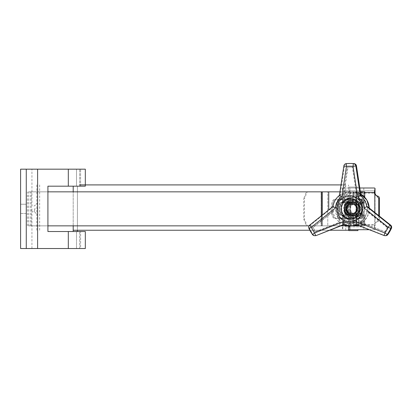 <?xml version="1.0" encoding="UTF-8"?>
<svg xmlns="http://www.w3.org/2000/svg" width="412" height="412" viewBox="0 0 412 412"><rect width="100%" height="100%" fill="white"/><g stroke="black" fill="none" stroke-linecap="round" stroke-linejoin="round"><path stroke-width="0.31" stroke-dasharray="2.06 1.54" d="M73.202 231.523L77.42 231.523L73.202 231.523L76.514 231.523L73.202 231.523L73.202 186.178L80.613 186.178L73.202 186.178M73.202 225.853L73.202 191.848M76.514 169.178L31.935 169.178L79.65 169.178L76.514 169.178L76.514 186.178L47.916 186.178L79.65 186.178L76.514 186.178L76.514 169.178M76.514 248.524L31.935 248.524L79.65 248.524L68.315 248.524L79.65 248.524L76.514 248.524L76.514 231.523L68.315 231.523L79.65 231.523L76.514 231.523L76.514 248.524M31.961 208.848L31.935 211.763L31.961 208.848M37.719 208.848L37.605 214.951L37.719 208.848L34.531 208.848L34.417 211.763L34.531 208.848M26.27 248.524L20.6 248.524L20.6 169.178L20.6 248.524L68.315 248.524L68.315 231.523L47.916 231.523L47.916 186.178L47.916 231.523L68.315 231.523L47.916 231.523L47.916 186.178L85.32 186.178L80.613 186.178L85.32 186.178L85.32 169.178L20.6 169.178L37.605 169.178L26.27 169.178L26.27 248.524L26.27 169.178L26.27 248.524L80.613 248.524L20.6 248.524L20.6 169.178L26.27 169.178M77.42 231.523L85.32 231.523L77.42 231.523L77.42 186.178L77.42 230.251M26.27 213.457L26.27 204.244L26.27 213.457L26.27 204.244L26.27 213.457L20.6 213.457L20.6 204.244L20.6 213.457L20.6 204.244L20.6 213.457L26.27 213.457M20.6 204.244L26.27 204.244L20.6 204.244M80.613 248.524L85.32 248.524L80.613 248.524L80.613 231.523L80.613 248.524M68.315 231.523L85.32 231.523L85.32 248.524L68.315 248.524L68.315 231.523L68.315 248.524M73.202 230.251L348.537 230.251M329.693 230.251L309.85 230.251M79.65 184.911L340.992 184.911M192.677 184.911L345.704 184.911L192.677 184.911M192.677 230.251L345.704 230.251L192.677 230.251M339.926 225.853L338.587 219.05L339.601 219.05L340.94 225.853L339.926 225.853L348.732 225.853L306.41 225.853L303.701 219.05L303.701 198.646L304.478 198.646L304.478 219.05L303.701 219.05M306.41 225.853L307.187 225.853L304.478 219.05M307.187 225.853L340.94 225.853M349.819 225.853L349.819 191.848L307.187 191.848L304.478 198.646M349.819 191.848L340.94 191.848L339.601 198.646L338.587 198.646L339.926 191.848L348.732 191.848L306.41 191.848L303.701 198.646M339.601 219.05L339.601 198.646M338.587 219.05L338.587 198.646M307.187 191.848L306.41 191.848M339.926 191.848L340.94 191.848M341.399 202.616L340.487 202.616C337.469 201.998 337.454 215.677 340.487 215.085L342.578 215.085L340.487 215.085C337.469 215.697 337.454 202.024 340.487 202.616L341.244 202.616C337.217 202.313 337.217 215.388 341.244 215.085L341.399 215.085C337.34 215.388 337.34 202.313 341.399 202.616L342.331 202.616L342.331 199.217L337.464 199.217L337.464 218.484L335.219 218.484C329.729 219.081 329.718 198.63 335.219 199.217L337.464 199.217M364.29 215.079L342.578 215.085L342.578 225.853L31.338 225.853L364.728 225.853L342.578 225.853L342.578 215.085L364.29 215.079C363.827 217.335 362.406 218.473 360.011 218.484L343.083 218.484C333.73 219.411 333.772 198.254 343.083 199.217L343.062 199.217C333.725 198.296 333.761 219.436 343.062 218.484L343.083 218.484M342.578 191.848L31.338 191.848L364.728 191.848L342.578 191.848L342.578 202.616L364.728 202.616L342.578 202.616L342.578 191.848M342.331 202.616L343.659 202.616L342.676 202.616L342.676 199.223L335.219 199.217C329.734 198.615 329.718 219.071 335.219 218.484L338.051 218.484L338.051 199.217L335.219 199.217L342.331 199.217M338.051 218.484L342.501 218.484A9.636 4.331 90 0 0 342.676 218.478L342.676 215.085L343.659 215.085L341.399 215.085M341.244 215.085L342.676 215.085M342.676 202.616L341.244 202.616M342.676 199.223A9.636 4.331 90 0 0 342.501 199.217L338.051 199.217M337.464 218.484L342.331 218.484L342.331 215.085M343.659 191.848L30.205 191.848L363.595 191.848L343.659 191.848L343.659 202.616L363.271 202.616C362.859 200.35 361.401 199.212 358.904 199.217L358.852 199.217C361.36 199.212 362.828 200.345 363.255 202.616L343.659 202.616L343.659 191.848M342.331 218.484L336.228 218.484C330.743 219.081 330.728 198.63 336.228 199.217C330.743 198.615 330.728 219.071 336.228 218.484L342.547 218.484M343.659 225.853L30.205 225.853L363.595 225.853L327.787 225.853L363.595 225.853L343.659 225.853L343.659 215.085L363.255 215.085C362.828 217.356 361.365 218.489 358.852 218.484L358.904 218.484C361.396 218.489 362.854 217.356 363.271 215.085L343.659 215.085L343.659 225.853M358.322 191.848L327.787 191.848L358.322 191.848L358.322 199.217L358.322 191.848M344.174 218.484C334.765 219.421 334.807 198.244 344.174 199.217L360.011 199.217C362.395 199.223 363.822 200.361 364.29 202.622L363.255 202.616M47.916 225.853L322.277 225.853L322.277 191.848L364.728 191.848L364.728 197.266M336.228 218.484L335.219 218.484L336.228 218.484M340.909 225.853L322.277 225.853L358.867 225.853L358.867 218.484L344.154 218.484C334.796 219.447 334.76 198.285 344.154 199.217L343.062 199.217M364.306 202.622L363.817 202.616L364.306 202.622C363.858 200.366 362.442 199.228 360.062 199.217L344.154 199.217M344.154 218.484L343.062 218.484M358.867 225.853L359.424 225.853M322.277 215.085L322.277 225.853L321.365 225.853L321.365 191.848L322.277 191.848M47.916 191.848L321.365 191.848M321.365 215.811L321.365 225.853L309.057 225.853M360.727 194.093A17.005 16.995 -90 0 0 335.45 211.16A17.005 16.995 -90 0 0 352.291 225.853L349.839 225.853M360.387 191.848L339.941 191.848M327.787 225.853L321.133 225.853L327.787 225.853L327.787 191.848L322.04 191.848L327.787 191.848L327.787 225.853M321.133 225.853L28.505 225.853L321.133 225.853L321.133 191.848L28.505 191.848L322.04 191.848L321.133 191.848L321.133 225.853M322.04 225.853L322.04 191.848L322.04 225.853M344.174 199.217L343.083 199.217M358.867 225.637L358.867 218.484L360.062 218.484L358.904 218.484M363.817 215.085L363.271 215.085M360.062 218.484C362.431 218.473 363.848 217.34 364.306 215.079M363.693 215.085L363.255 215.085M360.011 218.484L358.852 218.484M360.011 199.217L358.852 199.217M363.693 202.616L364.29 202.622M363.817 202.616L363.271 202.616M360.062 199.217L358.904 199.217M353.408 200.016C357.286 200.685 359.47 203.631 359.964 208.848C359.429 212.731 357.219 214.92 353.331 215.419L352.955 215.419A6.577 6.571 90 0 1 352.502 215.419L352.502 217.917A9.069 9.064 90 0 1 343.665 208.848A9.069 9.064 90 0 1 352.502 199.784L352.502 202.282L352.878 202.282L352.955 191.848L346.822 191.848L359.97 191.848L353.408 191.848L353.331 202.282L352.955 202.282A6.577 6.571 90 0 0 352.729 202.277L352.358 202.277A6.577 6.571 90 0 1 358.924 208.735A6.577 6.571 90 0 1 352.358 215.425A6.577 6.571 90 0 1 345.786 208.848A6.577 6.571 90 0 1 352.358 202.277M353.331 202.282C357.219 202.781 359.429 204.97 359.964 208.848C359.47 214.07 357.286 217.016 353.408 217.685L353.408 225.853L353.249 217.917C358.651 217.263 361.721 214.245 362.457 208.848C361.767 202.112 358.718 198.332 353.326 197.518L353.408 191.848M346.822 225.853L346.822 209.136C347.156 214.209 349.201 217.057 352.955 217.685L352.955 225.853L346.822 225.853L353.408 225.853M352.955 217.685L352.878 215.419L350.185 214.724C347.481 212.252 346.384 210.717 346.894 210.12L346.822 191.848M352.955 200.016C349.201 200.644 347.156 203.492 346.822 208.56L347.29 206.144C348.67 203.224 351.245 202.447 351.209 202.56L352.878 202.282C349.036 202.781 347.017 204.97 346.822 208.848C347.017 212.731 349.036 214.92 352.878 215.419L352.502 215.419M353.609 214.971C345.148 216.8 345.117 200.922 353.594 202.73C361.777 200.886 361.818 216.784 353.609 214.971M353.331 215.419L353.408 217.685M352.955 215.419L352.955 217.917L353.249 217.917M352.873 197.518L352.796 199.784L350.293 200.206L347.177 202.004L344.777 205.681L344.324 208.482L344.324 191.848L352.873 191.848L352.873 197.518C347.651 198.28 344.803 201.932 344.324 208.477L344.324 209.219C344.803 215.77 347.651 219.421 352.873 220.183L352.873 225.853L344.324 225.853L362.462 225.853L353.326 225.853M344.324 191.848L353.326 191.848M353.326 220.183C358.718 219.369 361.767 215.589 362.457 208.848C361.721 203.456 358.651 200.438 353.249 199.784L353.326 197.518M352.42 215.425C342.027 218.885 341.97 198.842 352.414 202.277L354.959 202.277C364.877 198.811 364.934 218.86 354.959 215.425L352.42 215.425L354.959 215.425M352.502 217.917L352.796 217.917L352.873 220.183M352.502 199.784L352.796 199.784C347.45 200.438 344.628 203.456 344.329 208.848C344.628 214.245 347.45 217.263 352.796 217.917C349.906 217.551 348.032 216.81 347.162 215.687C344.612 212.062 343.665 209.904 344.324 209.219L344.324 225.853M353.249 199.784L352.955 199.784L352.955 202.282M352.729 197.245L352.466 197.245A11.608 11.603 -90 0 0 340.863 208.848A11.608 11.603 -90 0 0 352.466 220.456A11.608 11.603 -90 0 0 364.069 208.848A11.608 11.603 -90 0 0 352.466 197.245C344.061 198.466 340.302 203.255 341.198 211.608C342.923 217.139 346.683 220.09 352.466 220.456L352.729 220.456A11.608 11.603 90 0 1 341.126 208.848A11.608 11.603 90 0 1 352.729 197.245A11.608 11.603 90 0 1 364.326 208.848A11.608 11.603 90 0 1 352.729 220.456M352.955 199.784A9.069 9.064 90 0 1 361.788 208.848A9.069 9.064 90 0 1 352.955 217.917M356.72 195.891L356.72 221.81L350.293 221.81L356.72 221.81L356.684 216.403C360.757 216.135 362.4 213.663 361.623 208.982C361.695 212.535 359.722 214.832 355.711 215.878C351.807 214.734 349.999 212.412 350.298 208.905L351.405 212.407L355.731 214.518L361.623 208.719C362.406 204.043 360.763 201.571 356.684 201.298L356.684 195.891L350.293 195.891L356.72 195.891M356.292 191.848L347.738 191.848L364.151 191.848L356.292 191.848L356.292 225.853L361.612 225.853L361.612 221.81A14.147 14.147 0 0 1 350.293 221.81L350.298 208.905M361.623 208.76L355.731 203.183L351.4 205.3L350.298 208.807L350.293 195.891A14.147 14.147 0 0 1 361.618 195.885L361.612 191.848M350.298 208.791C349.994 205.294 351.797 202.972 355.716 201.823C359.722 202.869 361.695 205.171 361.623 208.719M351.76 214.518A5.67 5.665 -90 0 0 357.575 208.848A5.67 5.665 -90 0 0 351.76 203.183M361.612 225.853L350.272 225.853L355.968 225.853L355.978 191.848L355.968 225.853L347.738 225.853L356.292 225.853M356.684 216.403L351.266 215.265L350.272 210.053L351.05 202.694L356.684 201.298M356.447 191.848L356.447 225.853M357.379 216.784C362.668 217.438 364.924 214.951 364.141 209.311C365.156 203.111 362.905 200.314 357.379 200.917L353.98 200.917C349.191 200.253 347.105 202.349 347.738 207.195L347.738 210.506C347.095 215.342 349.18 217.438 353.98 216.784L357.379 216.784L353.98 216.784M350.293 208.611L350.38 207.643C349.783 207.236 352.863 202.591 355.731 203.183L354.474 203.183C347.167 202.833 347.167 214.868 354.474 214.518C357.873 214.194 359.764 212.335 360.139 208.941C359.846 205.449 357.956 203.533 354.474 203.183L351.91 203.183M349.711 226.291L349.927 217.917L349.7 225.173A4.532 0.366 90 0 0 349.706 225.853M377.67 221.615A3.399 3.296 -90 0 0 375.033 224.947L375.033 229.381L374.317 225.173L374.807 223.206L376.975 221.615L377.67 221.615A2.266 2.199 -90 0 0 379.426 219.395L379.426 216.176M374.807 212.489L374.807 223.206M374.503 187.996L342.511 187.996L349.484 187.996L349.927 188.341A4.532 0.366 90 0 0 349.7 192.528L349.927 199.784L349.906 193.115L375.033 193.115L374.317 190.849L342.511 190.849L374.317 190.849M349.906 217.907A2.266 2.261 90 0 1 348.598 215.852L348.598 215.198L355.829 215.198A6.35 6.329 90 0 0 362.153 208.848A6.35 6.329 90 0 0 355.829 202.503L348.367 202.503L348.367 201.849A2.266 2.261 90 0 1 349.7 199.784M355.597 202.503A6.35 6.329 90 0 1 361.927 208.848A6.35 6.329 90 0 1 355.597 215.198L348.367 215.198L348.598 215.852M349.7 217.917A2.266 2.261 90 0 1 348.367 215.852M375.033 192.842L375.033 224.947L374.317 224.947M378.731 215.625L378.731 219.395L376.975 221.615M361.87 190.849L344.89 190.849L361.87 190.849M361.87 226.852L344.89 226.852L361.87 226.852M349.34 226.852L348.537 226.852M374.317 226.852L375.033 224.581L375.033 193.115M369.25 229.705L374.503 229.705L375.033 229.381M374.503 229.705L348.537 229.705M355.829 202.503L348.598 202.503L348.598 201.849A2.266 2.261 90 0 1 349.906 199.794L349.927 188.341M349.34 190.849L349.906 193.115M348.876 187.996L357.93 187.996L348.876 187.996M349.484 187.996L359.805 187.996M349.927 217.917L349.927 229.355M357.93 230.612L348.876 230.612M348.876 187.084L357.93 187.084L348.876 187.084M348.876 229.705L357.93 229.705L348.876 229.705M359.485 208.848A7.143 7.138 -90 0 0 352.348 201.71A7.143 7.138 -90 0 0 345.21 208.848A7.143 7.138 -90 0 0 352.348 215.991A7.143 7.138 -90 0 0 359.485 208.848A7.143 7.138 -90 0 0 352.358 201.71A7.143 7.138 -90 0 0 345.22 208.848A7.143 7.138 -90 0 0 352.358 215.991A7.143 7.138 -90 0 0 359.491 208.848M333.004 206.515L333.658 206.515A17.005 16.995 -90 0 0 333.658 211.16L313.172 227.517A41.715 41.694 -90 0 0 315.674 231.853L340.075 222.284A17.005 16.995 -90 0 0 344.097 224.602L343.443 224.602M339.4 195.432L339.4 195.432A17.005 16.995 -90 0 0 339.4 195.432L340.054 195.432A17.005 16.995 -90 0 1 344.077 193.104L343.454 193.104A17.005 16.995 -90 0 1 349.87 191.848L352.291 191.848L360.902 194.196M360.927 195.432A17.005 16.995 -90 0 0 356.91 193.104L356.287 193.104A17.005 16.995 -90 0 0 349.87 191.848M356.236 224.602L356.89 224.602A17.005 16.995 -90 0 0 360.912 222.284L360.289 222.284A17.005 16.995 -90 0 0 366.706 211.16L367.329 211.16A17.005 16.995 -90 0 0 367.324 206.515M333.658 211.16L333.035 211.16A17.005 16.995 -90 0 0 339.452 222.284L340.075 222.284M356.89 224.602L384.664 235.499A2.719 2.719 -90 0 0 385.658 235.685M360.912 222.284L385.313 231.853A41.715 41.694 -90 0 0 387.816 227.517L367.329 211.16M360.289 222.284L385.313 231.853M333.658 206.515L310.344 225.137A2.719 2.719 -90 0 0 309.587 228.433A45.341 45.315 -90 0 0 313.084 234.505A2.719 2.719 -90 0 0 315.329 235.685M358.018 208.848A5.67 5.665 -90 0 0 352.358 203.183A5.67 5.665 -90 0 0 346.693 208.848A5.67 5.665 -90 0 0 352.358 214.518A5.67 5.665 -90 0 0 358.018 208.848M350.73 198.687A10.202 10.197 90 0 1 361.818 208.848A10.202 10.197 90 0 1 350.73 219.014M351.616 215.991A7.143 7.138 90 0 1 344.483 208.848A7.143 7.138 90 0 1 351.616 201.71M384.684 231.853A41.715 41.694 -90 0 0 387.192 227.517L387.816 227.517M356.91 193.104L352.996 167.179A41.715 41.694 -90 0 0 347.991 167.179L344.077 193.104M356.287 193.104L352.373 167.179L352.996 167.179M333.035 211.16L312.548 227.517A41.715 41.694 -90 0 0 315.051 231.853L339.452 222.284M315.051 231.853L315.674 231.853M352.373 167.179A41.715 41.694 -90 0 0 347.368 167.179L343.454 193.104M347.368 167.179L347.991 167.179M387.192 227.517L366.706 211.16M312.548 227.517L313.172 227.517M350.494 163.476A45.341 45.315 -90 0 0 346.992 163.61A2.719 2.719 -90 0 0 344.514 165.918L340.054 195.432M343.768 224.731L344.097 224.602M31.935 248.524L31.935 211.763L34.417 211.763L37.605 214.951L37.605 169.178L37.605 248.524L37.605 169.178L37.605 202.75L34.417 205.938L31.935 205.938L31.935 169.178M68.315 186.178L68.315 169.178M80.613 186.178L80.613 169.178L80.613 186.178M358.867 199.217L358.867 191.848L358.867 199.217M328.74 209.919L328.74 191.848M358.322 225.853L358.322 218.484L358.322 225.853M352.358 200.644A8.209 8.204 -90 0 0 345.251 212.953A8.209 8.204 -90 0 0 359.46 212.953A8.209 8.204 -90 0 0 352.358 200.644M349.7 225.173L374.317 225.173M349.7 192.528L364.728 192.528M378.731 219.395L379.426 219.395M349.906 224.581L375.033 224.581M363.796 226.852L363.796 229.705M363.796 187.996L363.796 190.849M342.825 187.996L342.825 190.849M342.825 226.852L342.825 229.705M367.53 208.848A15.187 15.182 -90 0 0 344.756 195.695A15.187 15.182 -90 0 0 344.756 222.006A15.187 15.182 -90 0 0 367.53 208.848M369.281 208.848A17.005 16.995 -90 0 0 369.265 208.065L367.592 216.243L362.859 222.166L357.41 225.065A17.005 16.995 -90 0 0 369.281 208.848M343.86 165.918L344.514 165.918M309.69 225.137A2.719 2.719 -90 0 0 309.685 225.137L310.344 225.137M308.933 228.433L309.587 228.433M312.43 234.5A45.341 45.315 -90 0 0 312.435 234.505L313.084 234.505M384.01 235.499L384.664 235.499M346.338 163.61L346.992 163.61M79.65 248.524L79.65 231.523L79.65 248.524M79.65 186.178L79.65 169.178L79.65 186.178M348.537 225.853L348.537 184.911M36.812 230.251L36.812 184.911M345.704 230.251L345.704 184.911M39.65 230.251L39.65 184.911M348.732 225.853L348.732 191.848M31.338 225.853L31.338 191.848M30.205 225.853L30.205 191.848M363.595 202.616L363.595 191.848L363.595 202.616M364.728 225.853L364.728 215.085L364.728 225.853M27.372 225.853L27.372 191.848M363.595 225.853L363.595 215.085L363.595 225.853M28.505 225.853L28.505 191.848M359.97 225.853L359.97 191.848M352.729 215.425L352.358 215.425M362.462 225.853L362.462 191.848M352.414 202.277L354.959 202.277M350.272 191.848L350.272 207.648M350.272 210.053L350.272 225.853M347.738 191.848L347.738 207.195M347.738 210.506L347.738 225.853M364.151 191.848L364.151 225.853M357.379 200.917L353.98 200.917M351.91 214.518L355.731 214.518C351.951 215.291 349.505 208.735 350.303 209.404L350.293 209.085M344.89 190.849L344.89 226.852M361.896 190.849L361.896 226.852M342.511 187.996L342.511 190.849M342.511 226.852L342.511 229.705M348.861 187.084L348.861 187.996M357.93 187.084L357.93 187.996M351.611 214.518L352.358 214.518M351.611 203.183L352.358 203.183M351.621 198.646L349.839 198.646M351.621 219.05L349.839 219.05M349.87 167.102L350.494 167.102"/><path stroke-width="0.62" d="M73.202 231.523L73.202 225.853M73.202 191.848L73.202 186.178M26.27 248.524L85.32 248.524L85.32 231.523L47.916 231.523L47.916 186.178L68.315 186.178L68.315 169.178L20.6 169.178L20.6 248.524L26.27 248.524L26.27 169.178M77.42 231.523L77.42 230.251M68.315 169.178L85.32 169.178L85.32 186.178L68.315 186.178M348.537 225.853L348.537 230.251L329.693 230.251M309.85 230.251L73.202 230.251M340.992 184.911L79.65 184.911M321.365 215.811L321.365 191.848L47.916 191.848M309.057 225.853L47.916 225.853M322.277 215.085L322.277 191.848L321.365 191.848M339.941 191.848L322.277 191.848M359.424 225.853L352.291 225.853A17.005 16.995 -90 0 0 357.41 225.065L352.291 225.853L340.909 225.853M364.728 197.266L364.728 191.848L360.387 191.848M351.76 203.183A5.67 5.665 -90 0 0 346.245 208.848A5.67 5.665 -90 0 0 351.76 214.518M351.879 204.089A4.759 4.759 -90 0 0 347.759 211.232A4.759 4.759 -90 0 0 355.999 211.232A4.759 4.759 -90 0 0 351.879 204.089M379.426 216.176L379.426 198.306A2.266 2.199 -90 0 0 377.67 196.086L376.975 196.086L374.807 194.495L374.807 212.489M374.807 194.495L374.317 192.754L375.033 192.842A3.399 3.296 -90 0 0 377.67 196.086M375.033 192.754L375.033 188.315L374.317 192.754M376.975 196.086L378.731 198.306L378.731 215.625M348.537 226.852L349.34 226.852L349.711 226.291M375.033 188.315L374.503 187.996L359.805 187.996M349.706 225.853A4.532 0.366 90 0 0 349.927 229.355L349.484 229.705L369.25 229.705M348.537 229.705L349.484 229.705M348.876 230.612L357.93 230.612L357.93 229.705M309.685 225.137L333.004 206.515C333.694 201.988 335.826 198.296 339.4 195.432A17.005 16.995 -90 0 0 333.004 206.515L309.69 225.137A2.719 2.719 0 0 0 308.933 228.433A45.341 45.315 -90 0 0 312.43 234.5A2.719 2.719 0 0 0 314.675 235.685L315.329 235.685A2.719 2.719 -90 0 0 316.323 235.499L343.443 224.602A17.005 16.995 -90 0 0 356.236 224.602L384.01 235.499A2.719 2.719 0 0 0 385.004 235.685L385.658 235.685A2.719 2.719 -90 0 0 387.898 234.505A45.341 45.315 -90 0 0 391.4 228.439A2.719 2.719 -90 0 0 390.643 225.137L389.989 225.137L388.207 227.264L390.746 228.439A2.719 2.719 -90 0 0 389.989 225.137L366.675 206.515A17.005 16.995 -90 0 0 360.273 195.432L360.927 195.432L356.473 165.918A2.719 2.719 -90 0 0 353.996 163.61A45.341 45.315 -90 0 0 350.494 163.476L349.839 163.476A45.341 45.315 -90 0 0 346.338 163.61L346.338 163.61A2.719 2.719 -90 0 0 343.86 165.918L346.461 166.324L341.831 196.967A14.281 14.276 -90 0 0 335.507 207.931L311.297 227.259L309.69 225.137A2.719 2.719 -90 0 0 308.933 228.433L311.297 227.259A42.621 42.596 -90 0 0 314.588 232.965L312.435 234.505A2.719 2.719 -90 0 0 315.669 235.499L314.588 232.965L343.423 221.651A14.281 14.276 -90 0 0 356.076 221.651L384.916 232.965L384.01 235.499A2.719 2.719 -90 0 0 387.244 234.505L384.916 232.965A42.621 42.596 -90 0 0 388.207 227.264L363.997 207.931A14.281 14.276 -90 0 0 357.668 196.967L353.043 166.324A42.621 42.596 -90 0 0 346.461 166.324L346.338 163.61A2.719 2.719 0 0 0 343.86 165.918L339.4 195.432L341.831 196.967M363.997 207.931L367.324 206.515L390.643 225.137M333.004 206.515L335.507 207.931M353.996 163.61L353.341 163.61L353.043 166.324L355.819 165.918A2.719 2.719 -90 0 0 353.341 163.61A45.341 45.315 -90 0 0 349.839 163.476L346.338 163.61M356.473 165.918L355.819 165.918L360.273 195.432L357.668 196.967M349.839 225.853L343.443 224.602L343.423 221.651M384.01 235.499L356.236 224.602L356.076 221.651M357.276 208.848A5.67 5.665 -90 0 0 351.611 203.183A5.67 5.665 -90 0 0 345.946 208.848A5.67 5.665 -90 0 0 351.611 214.518A5.67 5.665 -90 0 0 357.276 208.848M350.73 219.014A10.202 10.197 90 0 1 350.73 198.687M351.611 201.71L351.621 201.71A7.143 7.138 90 0 1 358.759 208.848A7.143 7.138 90 0 1 351.616 215.991A7.143 7.138 -90 0 0 358.749 208.848A7.143 7.138 -90 0 0 351.611 201.71A7.143 7.138 -90 0 0 344.478 208.848A7.143 7.138 -90 0 0 351.611 215.991L351.621 215.991M316.323 235.499L343.768 224.731M68.315 248.524L68.315 231.523M37.605 248.524L37.605 169.178M328.74 209.919L328.74 191.848M364.728 192.528L374.317 192.528M379.426 198.306L378.731 198.306M349.839 219.05C356.03 218.448 359.429 215.049 360.037 208.848A10.202 10.197 -90 0 0 349.839 198.646A10.202 10.197 -90 0 0 339.642 208.848A10.202 10.197 -90 0 0 349.839 219.05A10.202 10.197 -90 0 0 360.037 208.848C359.429 202.653 356.03 199.254 349.839 198.646M362.668 208.848A12.921 12.916 -90 0 0 343.294 197.657A12.921 12.916 -90 0 0 343.294 220.039A12.921 12.916 -90 0 0 362.668 208.848M360.902 194.196L366.84 200.067L369.265 208.065A17.005 16.995 -90 0 0 360.727 194.093M387.898 234.505L387.244 234.505A45.341 45.315 -90 0 0 390.746 228.439L391.4 228.439M348.861 229.705L348.861 230.612M339.4 195.432L343.86 165.918M312.43 234.5L308.933 228.433"/></g></svg>
